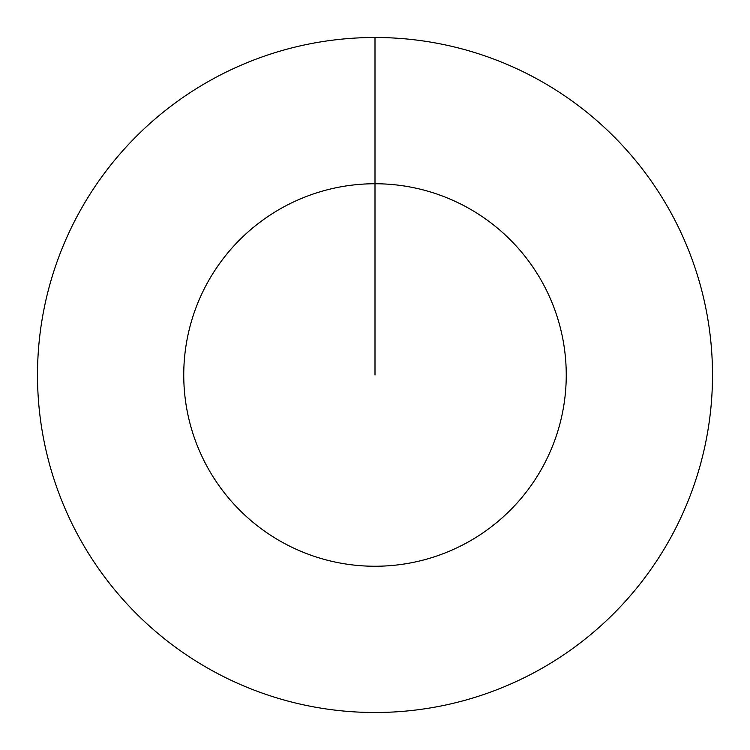 <?xml version="1.0" encoding="UTF-8"?>
<svg xmlns="http://www.w3.org/2000/svg" width="750" height="750" viewBox="0 0 750 750"><rect width="100%" height="100%" fill="white"/><g stroke="black" fill="none" stroke-linecap="round" stroke-linejoin="round"><path stroke-width="1.12" d="M375 37.5A337.5 337.5 0 0 1 712.5 375A337.5 337.5 0 0 1 375 712.5A337.5 337.5 0 0 1 37.5 375A337.5 337.5 0 0 1 375 37.5L375 183.75A191.25 191.25 0 0 1 566.25 375A191.25 191.25 0 0 1 375 566.25A191.25 191.25 0 0 1 183.75 375A191.25 191.25 0 0 1 375 183.75L375 375"/></g></svg>

